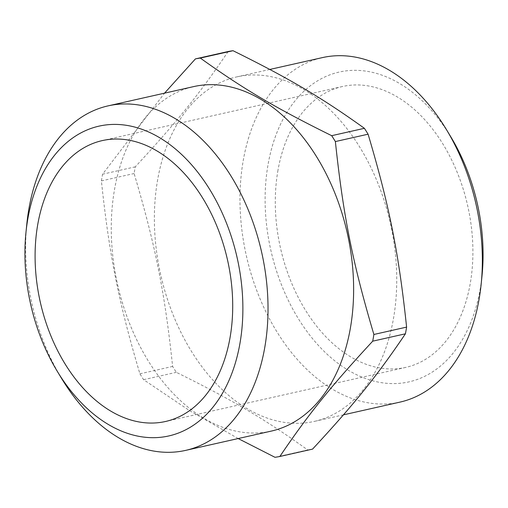 <?xml version="1.0" encoding="UTF-8"?>
<svg xmlns="http://www.w3.org/2000/svg" width="508" height="508" viewBox="0 0 508 508"><rect width="100%" height="100%" fill="white"/><g stroke="black" fill="none" stroke-linecap="round" stroke-linejoin="round"><path stroke-width="0.38" stroke-dasharray="2.54 1.91" d="M238.176 438.55L189.878 410.845L143.605 379.686A203.244 135.465 77.3 0 1 139.91 373.805C118.656 302.228 109.315 255.467 101.397 180.892A203.244 135.465 77.3 0 1 102.578 174.193L164.548 93.154M271.234 431.108A176.568 117.685 77.3 0 1 149.943 363.588A176.568 117.685 77.3 0 1 115.106 186.322A176.568 117.685 77.3 0 1 193.656 86.601M228.149 51.524C199.638 93.701 177.133 121.647 135.293 166.827A203.244 135.465 -102.7 0 0 134.677 170.161A203.244 135.465 -102.7 0 0 134.112 173.526C155.365 245.097 164.7 291.859 172.625 366.433A203.244 135.465 -102.7 0 0 176.314 372.32C232.747 400.215 264.592 419.03 307.689 449.929A203.244 135.465 -102.7 0 0 312.566 449.11M157.683 179.514A176.568 117.685 -102.7 0 0 193.865 355.149A176.568 117.685 -102.7 0 0 314.344 421.399A176.568 117.685 -102.7 0 0 390.366 223.291A176.568 117.685 -102.7 0 0 236.766 76.892A176.568 117.685 -102.7 0 0 157.683 179.514M143.605 379.686L176.314 372.32M274.974 457.295L307.689 449.929M139.91 373.805L172.625 366.433M101.397 180.892L134.112 173.526M135.293 166.827L102.578 174.193M277.99 170.18A143.961 95.955 -102.7 0 0 307.492 313.385A143.961 95.955 -102.7 0 0 405.721 367.405A143.961 95.955 -102.7 0 0 470.205 283.731A143.961 95.955 -102.7 0 0 440.703 140.526A143.961 95.955 -102.7 0 0 342.468 86.512A143.961 95.955 -102.7 0 0 277.99 170.18M450.786 136.792A158.782 105.835 -102.7 0 0 284.061 117.31A158.782 105.835 -102.7 0 0 330.003 356.826A158.782 105.835 -102.7 0 0 480.098 289.579A158.782 105.835 -102.7 0 0 482.035 275.546M399.948 402.12A176.568 117.685 77.3 0 1 279.47 335.871A176.568 117.685 77.3 0 1 243.288 160.236A176.568 117.685 77.3 0 1 322.37 57.614M26.81 224.104A176.568 117.685 -102.7 0 0 61.557 378.39M342.468 86.512L102.279 140.595M405.721 367.405L165.532 421.488M269.824 69.45L236.766 76.892M343.452 414.845L314.344 421.399"/><path stroke-width="0.76" d="M164.548 93.154L195.434 58.89A203.244 135.465 77.3 0 1 200.311 58.071C243.408 88.97 275.253 107.785 331.686 135.68A203.244 135.465 77.3 0 1 335.375 141.567C343.3 216.141 352.635 262.903 373.888 334.474A203.244 135.465 77.3 0 1 372.707 341.173C330.867 386.353 308.362 414.299 279.851 456.476A203.244 135.465 77.3 0 1 274.974 457.295L238.176 438.55M108.052 105.88L193.656 86.601A176.568 117.685 77.3 0 1 314.135 152.851A176.568 117.685 77.3 0 1 350.317 328.486A176.568 117.685 77.3 0 1 271.234 431.108L185.63 450.386A176.568 117.685 -102.7 0 0 264.712 347.764A176.568 117.685 -102.7 0 0 228.53 172.129A176.568 117.685 -102.7 0 0 108.052 105.88A176.568 117.685 -102.7 0 0 26.81 224.104L25.965 232.454A158.782 105.835 77.3 0 1 154.114 134.633A158.782 105.835 77.3 0 1 239.903 343.662A158.782 105.835 77.3 0 1 163.798 436.886A158.782 105.835 77.3 0 1 57.213 371.208A158.782 105.835 77.3 0 1 25.965 232.454M279.851 456.476L312.566 449.11C354.406 403.93 376.917 375.983 405.422 333.807A203.244 135.465 -102.7 0 0 406.603 327.108C398.685 252.533 389.344 205.772 368.09 134.195A203.244 135.465 -102.7 0 0 364.395 128.314C321.297 97.415 289.452 78.6 233.026 50.705A203.244 135.465 -102.7 0 0 228.149 51.524L195.434 58.89M230.01 337.82A143.961 95.955 77.3 0 1 165.532 421.488A143.961 95.955 77.3 0 1 40.291 302.127A143.961 95.955 77.3 0 1 102.279 140.595A143.961 95.955 77.3 0 1 200.508 194.615A143.961 95.955 77.3 0 1 230.01 337.82M481.19 283.896L482.035 275.546A158.782 105.835 -102.7 0 0 450.786 136.792L446.443 129.61A176.568 117.685 77.3 0 1 481.19 283.896A176.568 117.685 77.3 0 1 479.038 299.504A176.568 117.685 77.3 0 1 399.948 402.12L343.452 414.845M269.824 69.45L322.37 57.614A176.568 117.685 77.3 0 1 446.443 129.61M57.213 371.208L61.557 378.39A176.568 117.685 -102.7 0 0 185.63 450.386M200.311 58.071L233.026 50.705M331.686 135.68L364.395 128.314M335.375 141.567L368.09 134.195M373.888 334.474L406.603 327.108M372.707 341.173L405.422 333.807"/></g></svg>
